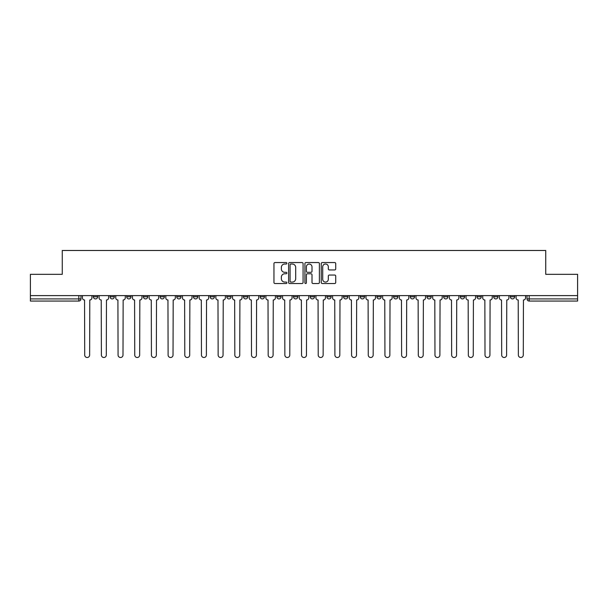<?xml version="1.0" encoding="UTF-8"?>
<svg xmlns="http://www.w3.org/2000/svg" width="608" height="608" viewBox="0 0 608 608"><rect width="100%" height="100%" fill="white"/><g stroke="black" fill="none" stroke-linecap="round" stroke-linejoin="round"><path stroke-width="0.91" d="M286.892 263.287A0.737 0.737 0 0 0 286.163 262.55L275.006 262.55A1.049 1.049 0 0 0 273.957 263.606L273.957 282.492A1.049 1.049 0 0 0 275.006 283.541L286.163 283.541A0.737 0.737 0 0 0 286.892 282.811A0.737 0.737 0 0 0 286.163 282.074L284.719 282.074A3.359 3.359 0 0 1 281.36 278.715L281.36 277.142A3.359 3.359 0 0 1 284.719 273.782L286.163 273.782A0.737 0.737 0 0 0 286.892 273.045A0.737 0.737 0 0 0 286.163 272.316L284.719 272.316A3.359 3.359 0 0 1 281.36 268.956L281.36 267.383A3.359 3.359 0 0 1 284.719 264.024L286.163 264.024A0.737 0.737 0 0 0 286.892 263.287M510.348 296.78L510.348 295.61L510.348 296.78A2.136 2.136 0 0 0 512.491 298.923A2.136 2.136 0 0 1 510.348 296.78L514.626 296.78A2.136 2.136 0 0 1 512.491 298.923A2.136 2.136 0 0 0 514.626 296.78L514.626 295.61M493.673 295.61L493.673 296.78L497.944 296.78A2.136 2.136 0 0 1 495.809 298.923A2.136 2.136 0 0 1 493.673 296.78L493.673 295.61M443.635 296.78L443.635 295.61L443.635 296.78A2.136 2.136 0 0 0 445.77 298.923A2.136 2.136 0 0 1 443.635 296.78L447.914 296.78A2.136 2.136 0 0 1 445.77 298.923M426.953 296.78L426.953 295.61L426.953 296.78A2.136 2.136 0 0 0 429.096 298.923A2.136 2.136 0 0 1 426.953 296.78L431.232 296.78A2.136 2.136 0 0 1 429.096 298.923M376.914 295.61L376.914 296.78L381.193 296.78A2.136 2.136 0 0 1 379.058 298.923A2.136 2.136 0 0 1 376.914 296.78L376.914 295.61M360.24 295.61L360.24 296.78L364.511 296.78A2.136 2.136 0 0 1 362.376 298.923A2.136 2.136 0 0 1 360.24 296.78L360.24 295.61M276.845 295.61L276.845 296.78L281.116 296.78A2.136 2.136 0 0 1 278.981 298.923A2.136 2.136 0 0 1 276.845 296.78L276.845 295.61M226.807 295.61L226.807 296.78L231.086 296.78A2.136 2.136 0 0 1 228.942 298.923A2.136 2.136 0 0 1 226.807 296.78L226.807 295.61M193.45 295.61L193.45 296.78L197.722 296.78A2.136 2.136 0 0 1 195.586 298.923A2.136 2.136 0 0 1 193.45 296.78L193.45 295.61M176.768 295.61L176.768 296.78L181.047 296.78A2.136 2.136 0 0 1 178.904 298.923A2.136 2.136 0 0 1 176.768 296.78L176.768 295.61M143.412 296.78L143.412 295.61L143.412 296.78A2.136 2.136 0 0 0 145.548 298.923A2.136 2.136 0 0 1 143.412 296.78L147.691 296.78A2.136 2.136 0 0 1 145.548 298.923M110.056 296.78L110.056 295.61L110.056 296.78A2.136 2.136 0 0 0 112.191 298.923A2.136 2.136 0 0 1 110.056 296.78L114.327 296.78A2.136 2.136 0 0 1 112.191 298.923A2.136 2.136 0 0 0 114.327 296.78L114.327 295.61L114.327 296.78M334.674 269.952A1.049 1.049 0 0 0 335.722 268.903L335.722 263.606A1.049 1.049 0 0 0 334.674 262.55L322.286 262.55A1.049 1.049 0 0 0 321.237 263.606L321.237 282.492A1.049 1.049 0 0 0 322.286 283.541L334.674 283.541A1.049 1.049 0 0 0 335.722 282.492L335.722 276.093A1.049 1.049 0 0 0 334.674 275.044L329.369 275.044A1.049 1.049 0 0 0 328.32 276.093L328.32 279.262A2.804 2.804 0 0 1 325.516 282.074A2.804 2.804 0 0 1 322.704 279.262L322.704 266.828A2.804 2.804 0 0 1 325.516 264.024A2.804 2.804 0 0 1 328.32 266.828L328.32 268.903A1.049 1.049 0 0 0 329.369 269.952L334.674 269.952M30.4 295.61L30.4 274.33L62.259 274.33L62.259 250.488L545.741 250.488L545.741 274.33L577.6 274.33L577.6 295.61L30.4 295.61L30.4 298.923L80.97 298.923L80.97 295.61L80.97 298.923A2.136 2.136 0 0 1 78.835 301.059L30.4 301.059L30.4 298.923M303.08 263.606A1.049 1.049 0 0 0 302.032 262.55L289.651 262.55A1.049 1.049 0 0 0 288.602 263.606L288.602 282.492A1.049 1.049 0 0 0 289.651 283.541L302.032 283.541A1.049 1.049 0 0 0 303.08 282.492L303.08 263.606M305.968 262.55L318.349 262.55A1.049 1.049 0 0 1 319.398 263.606L319.398 282.492A1.049 1.049 0 0 1 318.349 283.541L313.052 283.541A1.049 1.049 0 0 1 312.003 282.492L312.003 274.831A1.049 1.049 0 0 0 310.954 273.782L307.435 273.782A1.049 1.049 0 0 0 306.386 274.831L306.386 282.811A0.737 0.737 0 0 1 305.649 283.541A0.737 0.737 0 0 1 304.92 282.811L304.92 263.606A1.049 1.049 0 0 1 305.968 262.55M527.03 295.61L527.03 298.923L577.6 298.923L577.6 301.059L529.165 301.059A2.136 2.136 0 0 1 527.03 298.923L527.03 295.61M577.6 295.61L577.6 298.923M497.944 296.78L497.944 295.61L497.944 296.78A2.136 2.136 0 0 1 495.809 298.923M481.27 296.78L481.27 295.61L481.27 296.78A2.136 2.136 0 0 1 479.127 298.923A2.136 2.136 0 0 1 476.991 296.78L481.27 296.78A2.136 2.136 0 0 1 479.127 298.923M476.991 295.61L476.991 296.78M464.588 295.61L464.588 296.78A2.136 2.136 0 0 1 462.452 298.923A2.136 2.136 0 0 1 460.309 296.78L464.588 296.78A2.136 2.136 0 0 1 462.452 298.923M460.309 295.61L460.309 296.78M447.914 295.61L447.914 296.78L447.914 295.61M431.232 295.61L431.232 296.78L431.232 295.61M414.55 295.61L414.55 296.78A2.136 2.136 0 0 1 412.414 298.923A2.136 2.136 0 0 1 410.278 296.78L414.55 296.78L414.55 295.61M410.278 295.61L410.278 296.78M397.875 296.78L397.875 295.61L397.875 296.78A2.136 2.136 0 0 1 395.732 298.923A2.136 2.136 0 0 1 393.596 296.78L397.875 296.78A2.136 2.136 0 0 1 395.732 298.923M393.596 295.61L393.596 296.78M381.193 295.61L381.193 296.78M364.511 295.61L364.511 296.78M347.837 295.61L347.837 296.78A2.136 2.136 0 0 1 345.701 298.923A2.136 2.136 0 0 1 343.558 296.78L347.837 296.78M343.558 295.61L343.558 296.78M331.155 295.61L331.155 296.78A2.136 2.136 0 0 1 329.019 298.923A2.136 2.136 0 0 1 326.884 296.78L331.155 296.78A2.136 2.136 0 0 1 329.019 298.923M326.884 295.61L326.884 296.78M314.48 295.61L314.48 296.78A2.136 2.136 0 0 1 312.337 298.923A2.136 2.136 0 0 1 310.202 296.78A2.136 2.136 0 0 0 312.337 298.923M310.202 295.61L310.202 296.78L314.48 296.78M297.798 295.61L297.798 296.78A2.136 2.136 0 0 1 295.663 298.923A2.136 2.136 0 0 1 293.52 296.78A2.136 2.136 0 0 0 295.663 298.923M293.52 295.61L293.52 296.78L297.798 296.78M281.116 295.61L281.116 296.78A2.136 2.136 0 0 1 278.981 298.923M264.442 295.61L264.442 296.78A2.136 2.136 0 0 1 262.299 298.923A2.136 2.136 0 0 1 260.163 296.78L264.442 296.78M260.163 295.61L260.163 296.78M243.489 295.61L243.489 296.78L247.76 296.78L247.76 295.61L247.76 296.78A2.136 2.136 0 0 1 245.624 298.923A2.136 2.136 0 0 1 243.489 296.78A2.136 2.136 0 0 0 245.624 298.923M231.086 295.61L231.086 296.78M214.404 295.61L214.404 296.78A2.136 2.136 0 0 1 212.268 298.923A2.136 2.136 0 0 1 210.125 296.78L214.404 296.78L214.404 295.61M210.125 295.61L210.125 296.78M197.722 296.78L197.722 295.61L197.722 296.78A2.136 2.136 0 0 1 195.586 298.923M181.047 296.78L181.047 295.61L181.047 296.78A2.136 2.136 0 0 1 178.904 298.923M164.365 295.61L164.365 296.78A2.136 2.136 0 0 1 162.23 298.923A2.136 2.136 0 0 1 160.086 296.78A2.136 2.136 0 0 0 162.23 298.923A2.136 2.136 0 0 0 164.365 296.78L164.365 295.61M160.086 295.61L160.086 296.78L164.365 296.78M147.691 295.61L147.691 296.78M131.009 295.61L131.009 296.78A2.136 2.136 0 0 1 128.873 298.923A2.136 2.136 0 0 1 126.73 296.78A2.136 2.136 0 0 0 128.873 298.923M126.73 295.61L126.73 296.78L131.009 296.78M97.652 295.61L97.652 296.78A2.136 2.136 0 0 1 95.509 298.923A2.136 2.136 0 0 1 93.374 296.78A2.136 2.136 0 0 0 95.509 298.923A2.136 2.136 0 0 0 97.652 296.78L97.652 295.61M93.374 295.61L93.374 296.78L97.652 296.78M78.835 295.61L78.835 301.059A2.136 2.136 0 0 0 80.97 298.923M290.806 264.024A0.737 0.737 0 0 0 290.069 264.754L290.069 281.337A0.737 0.737 0 0 0 290.806 282.074L292.326 282.074A3.359 3.359 0 0 0 295.686 278.715L295.686 267.383A3.359 3.359 0 0 0 292.326 264.024L290.806 264.024M312.003 266.882A2.804 2.804 0 0 0 309.198 264.077A2.804 2.804 0 0 0 306.386 266.882L306.386 271.267A1.049 1.049 0 0 0 307.435 272.316L310.954 272.316A1.049 1.049 0 0 0 312.003 271.267L312.003 266.882M82.414 295.61L82.414 297.852A2.136 2.136 0 0 0 84.55 299.987L84.717 355.049A2.462 2.462 0 0 0 87.172 357.512A2.462 2.462 0 0 0 89.634 355.049L89.794 299.987A2.136 2.136 0 0 0 91.93 297.852L91.93 295.61M99.096 295.61L99.096 297.852A2.136 2.136 0 0 0 101.232 299.987L101.392 355.049A2.462 2.462 0 0 0 103.854 357.512A2.462 2.462 0 0 0 106.309 355.049L106.468 299.987A2.136 2.136 0 0 0 108.612 297.852L108.612 295.61M115.771 295.61L115.771 297.852A2.136 2.136 0 0 0 117.914 299.987L118.074 355.049A2.462 2.462 0 0 0 120.528 357.512A2.462 2.462 0 0 0 122.991 355.049L123.15 299.987A2.136 2.136 0 0 0 125.286 297.852L125.286 295.61M132.453 295.61L132.453 297.852A2.136 2.136 0 0 0 134.588 299.987L134.748 355.049A2.462 2.462 0 0 0 137.21 357.512A2.462 2.462 0 0 0 139.665 355.049L139.832 299.987A2.136 2.136 0 0 0 141.968 297.852L141.968 295.61M149.135 295.61L149.135 297.852A2.136 2.136 0 0 0 151.27 299.987L151.43 355.049A2.462 2.462 0 0 0 153.892 357.512A2.462 2.462 0 0 0 156.347 355.049L156.507 299.987A2.136 2.136 0 0 0 158.65 297.852L158.65 295.61M165.809 295.61L165.809 297.852A2.136 2.136 0 0 0 167.945 299.987L168.112 355.049A2.462 2.462 0 0 0 170.567 357.512A2.462 2.462 0 0 0 173.029 355.049L173.189 299.987A2.136 2.136 0 0 0 175.324 297.852L175.324 295.61M182.491 295.61L182.491 297.852A2.136 2.136 0 0 0 184.627 299.987L184.786 355.049A2.462 2.462 0 0 0 187.249 357.512A2.462 2.462 0 0 0 189.704 355.049L189.863 299.987A2.136 2.136 0 0 0 192.006 297.852L192.006 295.61M199.166 295.61L199.166 297.852A2.136 2.136 0 0 0 201.309 299.987L201.468 355.049A2.462 2.462 0 0 0 203.923 357.512A2.462 2.462 0 0 0 206.386 355.049L206.545 299.987A2.136 2.136 0 0 0 208.681 297.852L208.681 295.61M215.848 295.61L215.848 297.852A2.136 2.136 0 0 0 217.983 299.987L218.143 355.049A2.462 2.462 0 0 0 220.605 357.512A2.462 2.462 0 0 0 223.068 355.049L223.227 299.987A2.136 2.136 0 0 0 225.363 297.852L225.363 295.61M232.53 295.61L232.53 297.852A2.136 2.136 0 0 0 234.665 299.987L234.825 355.049A2.462 2.462 0 0 0 237.287 357.512A2.462 2.462 0 0 0 239.742 355.049L239.902 299.987A2.136 2.136 0 0 0 242.045 297.852L242.045 295.61M249.204 295.61L249.204 297.852A2.136 2.136 0 0 0 251.347 299.987L251.507 355.049A2.462 2.462 0 0 0 253.962 357.512A2.462 2.462 0 0 0 256.424 355.049L256.584 299.987A2.136 2.136 0 0 0 258.719 297.852L258.719 295.61M265.886 295.61L265.886 297.852A2.136 2.136 0 0 0 268.022 299.987L268.181 355.049A2.462 2.462 0 0 0 270.644 357.512A2.462 2.462 0 0 0 273.098 355.049L273.258 299.987A2.136 2.136 0 0 0 275.401 297.852L275.401 295.61M282.56 295.61L282.56 297.852A2.136 2.136 0 0 0 284.704 299.987L284.863 355.049A2.462 2.462 0 0 0 287.318 357.512A2.462 2.462 0 0 0 289.78 355.049L289.94 299.987A2.136 2.136 0 0 0 292.076 297.852L292.076 295.61M299.242 295.61L299.242 297.852A2.136 2.136 0 0 0 301.378 299.987L301.538 355.049A2.462 2.462 0 0 0 304 357.512A2.462 2.462 0 0 0 306.462 355.049L306.622 299.987A2.136 2.136 0 0 0 308.758 297.852L308.758 295.61M315.924 295.61L315.924 297.852A2.136 2.136 0 0 0 318.06 299.987L318.22 355.049A2.462 2.462 0 0 0 320.682 357.512A2.462 2.462 0 0 0 323.137 355.049L323.296 299.987A2.136 2.136 0 0 0 325.44 297.852L325.44 295.61M332.599 295.61L332.599 297.852A2.136 2.136 0 0 0 334.742 299.987L334.902 355.049A2.462 2.462 0 0 0 337.356 357.512A2.462 2.462 0 0 0 339.819 355.049L339.978 299.987A2.136 2.136 0 0 0 342.114 297.852L342.114 295.61M349.281 295.61L349.281 297.852A2.136 2.136 0 0 0 351.416 299.987L351.576 355.049A2.462 2.462 0 0 0 354.038 357.512A2.462 2.462 0 0 0 356.493 355.049L356.653 299.987A2.136 2.136 0 0 0 358.796 297.852L358.796 295.61M365.955 295.61L365.955 297.852A2.136 2.136 0 0 0 368.098 299.987L368.258 355.049A2.462 2.462 0 0 0 370.713 357.512A2.462 2.462 0 0 0 373.175 355.049L373.335 299.987A2.136 2.136 0 0 0 375.47 297.852L375.47 295.61M382.637 295.61L382.637 297.852A2.136 2.136 0 0 0 384.773 299.987L384.932 355.049A2.462 2.462 0 0 0 387.395 357.512A2.462 2.462 0 0 0 389.857 355.049L390.017 299.987A2.136 2.136 0 0 0 392.152 297.852L392.152 295.61M399.319 295.61L399.319 297.852A2.136 2.136 0 0 0 401.455 299.987L401.614 355.049A2.462 2.462 0 0 0 404.077 357.512A2.462 2.462 0 0 0 406.532 355.049L406.691 299.987A2.136 2.136 0 0 0 408.834 297.852L408.834 295.61M415.994 295.61L415.994 297.852A2.136 2.136 0 0 0 418.137 299.987L418.296 355.049A2.462 2.462 0 0 0 420.751 357.512A2.462 2.462 0 0 0 423.214 355.049L423.373 299.987A2.136 2.136 0 0 0 425.509 297.852L425.509 295.61M432.676 295.61L432.676 297.852A2.136 2.136 0 0 0 434.811 299.987L434.971 355.049A2.462 2.462 0 0 0 437.433 357.512A2.462 2.462 0 0 0 439.888 355.049L440.055 299.987A2.136 2.136 0 0 0 442.191 297.852L442.191 295.61M449.35 295.61L449.35 297.852A2.136 2.136 0 0 0 451.493 299.987L451.653 355.049A2.462 2.462 0 0 0 454.108 357.512A2.462 2.462 0 0 0 456.57 355.049L456.73 299.987A2.136 2.136 0 0 0 458.865 297.852L458.865 295.61M466.032 295.61L466.032 297.852A2.136 2.136 0 0 0 468.168 299.987L468.335 355.049A2.462 2.462 0 0 0 470.79 357.512A2.462 2.462 0 0 0 473.252 355.049L473.412 299.987A2.136 2.136 0 0 0 475.547 297.852L475.547 295.61M482.714 295.61L482.714 297.852A2.136 2.136 0 0 0 484.85 299.987L485.009 355.049A2.462 2.462 0 0 0 487.472 357.512A2.462 2.462 0 0 0 489.926 355.049L490.086 299.987A2.136 2.136 0 0 0 492.229 297.852L492.229 295.61M499.388 295.61L499.388 297.852A2.136 2.136 0 0 0 501.532 299.987L501.691 355.049A2.462 2.462 0 0 0 504.146 357.512A2.462 2.462 0 0 0 506.608 355.049L506.768 299.987A2.136 2.136 0 0 0 508.904 297.852L508.904 295.61M516.07 295.61L516.07 297.852A2.136 2.136 0 0 0 518.206 299.987L518.366 355.049A2.462 2.462 0 0 0 520.828 357.512A2.462 2.462 0 0 0 523.283 355.049L523.45 299.987A2.136 2.136 0 0 0 525.586 297.852L525.586 295.61M529.165 295.61L529.165 301.059"/></g></svg>
